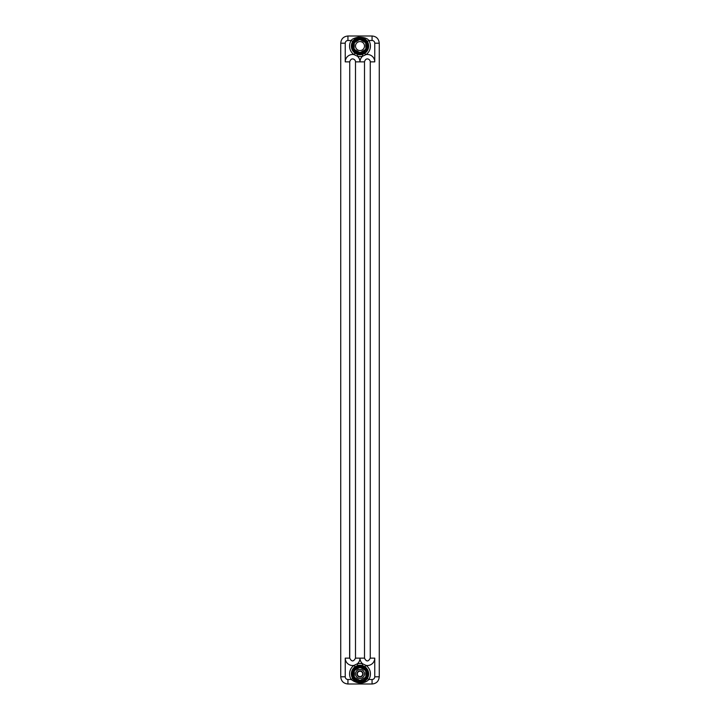 <?xml version="1.0" encoding="UTF-8"?>
<svg xmlns="http://www.w3.org/2000/svg" width="720" height="720" viewBox="0 0 720 720"><rect width="100%" height="100%" fill="white"/><g stroke="black" fill="none" stroke-linecap="round" stroke-linejoin="round"><path stroke-width="1.08" d="M356.571 54.009L357.759 54.423M357.606 54.378L359.253 54.684M354.681 52.884L355.023 53.145A8.64 8.64 0 0 1 351.36 46.08A8.64 8.64 0 0 0 360 54.72A8.64 8.64 0 0 0 368.64 46.08A8.64 8.64 0 0 0 360 37.44A8.64 8.64 0 0 0 351.36 46.08A8.64 8.64 0 0 0 360 54.72A8.64 8.64 0 0 0 367.299 41.463A8.64 8.64 0 0 1 368.64 46.08A8.64 8.64 0 0 0 367.299 41.463A8.64 8.64 0 0 1 368.64 46.08A8.64 8.64 0 0 0 367.299 41.463A8.64 8.64 0 0 1 368.64 46.08A8.64 8.64 0 0 0 367.299 41.463A8.64 8.64 0 0 1 368.64 46.08A8.64 8.64 0 0 0 367.299 41.463A8.64 8.64 0 0 1 368.64 46.08A8.64 8.64 0 0 0 367.299 41.463A8.64 8.64 0 0 1 368.64 46.08A8.64 8.64 0 0 0 367.299 41.463A8.64 8.64 0 0 1 368.64 46.08A8.64 8.64 0 0 0 367.299 41.463A8.64 8.64 0 0 1 368.64 46.08A8.64 8.64 0 0 0 367.299 41.463A8.64 8.64 0 0 1 368.64 46.08A8.64 8.64 0 0 0 367.299 41.463A8.64 8.64 0 0 1 368.64 46.08A8.64 8.64 0 0 0 367.299 41.463A8.64 8.64 0 0 1 368.64 46.08A8.64 8.64 0 0 0 367.299 41.463A8.64 8.64 0 0 1 368.64 46.08A8.64 8.64 0 0 0 367.299 41.463A8.64 8.64 0 0 1 368.64 46.08A8.64 8.64 0 0 0 367.299 41.463A8.64 8.64 0 0 1 368.64 46.08A8.64 8.64 0 0 0 367.299 41.463A8.64 8.64 0 0 1 368.64 46.08M360.747 54.684L362.223 54.432A8.64 8.64 0 0 1 357.777 54.432A8.64 8.64 0 0 0 362.223 54.432L362.223 54.432A8.64 8.64 0 0 1 357.777 54.432A8.64 8.64 0 0 0 362.223 54.432L362.223 54.432A8.64 8.64 0 0 1 357.777 54.432A8.64 8.64 0 0 0 362.223 54.432L362.223 54.432A8.64 8.64 0 0 1 357.777 54.432A8.64 8.64 0 0 0 362.223 54.432L362.223 54.432A8.64 8.64 0 0 1 357.777 54.432A8.64 8.64 0 0 0 362.223 54.432L362.223 54.432A8.64 8.64 0 0 1 357.777 54.432A8.64 8.64 0 0 0 362.223 54.432L362.223 54.432A8.64 8.64 0 0 1 357.777 54.432A8.64 8.64 0 0 0 362.223 54.432L362.223 54.432A8.64 8.64 0 0 1 357.777 54.432L357.309 56.169A10.44 10.44 0 0 0 362.691 56.169L362.394 54.378M347.94 679.5L347.94 684L372.06 684L372.06 679.5L368.82 679.5C367.344 681.507 360.108 686.214 351.18 679.5L347.94 679.5A2.7 2.7 0 0 1 345.24 676.8L340.74 676.8L340.74 43.2L345.24 43.2L345.24 61.866A7.38 7.38 0 0 1 353.988 54.612L357.309 56.169A7.38 7.38 0 0 1 360 61.866A7.38 7.38 0 0 1 362.691 56.169L366.012 54.612L364.617 53.379L365.319 52.884M355.599 53.514L355.023 53.145A8.64 8.64 0 0 1 351.36 46.08A8.64 8.64 0 0 0 355.023 53.145A8.64 8.64 0 0 1 351.36 46.08A8.64 8.64 0 0 0 355.023 53.145A8.64 8.64 0 0 1 351.36 46.08A8.64 8.64 0 0 0 355.023 53.145A8.64 8.64 0 0 1 351.36 46.08A8.64 8.64 0 0 0 355.023 53.145A8.64 8.64 0 0 1 351.36 46.08A8.64 8.64 0 0 0 355.023 53.145A8.64 8.64 0 0 1 351.36 46.08A8.64 8.64 0 0 0 355.023 53.145A8.64 8.64 0 0 1 351.36 46.08A8.64 8.64 0 0 0 355.023 53.145L353.988 54.612A10.44 10.44 0 0 1 351.18 40.5C351.837 39.195 354.159 38.079 358.146 37.152C364.023 37.206 367.587 38.322 368.82 40.5L372.06 40.5L372.06 36C376.389 36.387 378.792 38.781 379.26 43.2L379.26 676.8L374.76 676.8L374.76 658.134A7.38 7.38 0 0 1 366.012 665.388L362.691 663.831A7.38 7.38 0 0 1 360 658.134A7.38 7.38 0 0 1 357.309 663.831L353.988 665.388L355.023 666.855L355.599 666.486L355.104 666.801M351.963 677.088L351.36 673.92A8.64 8.64 0 0 0 360 682.56A8.64 8.64 0 0 0 368.64 673.92A8.64 8.64 0 0 0 360 665.28A8.64 8.64 0 0 0 351.36 673.92L351.963 677.088L351.36 673.92A8.64 8.64 0 0 1 360 665.28A8.64 8.64 0 0 1 368.64 673.92L368.388 671.85M345.24 43.2A2.7 2.7 0 0 1 347.94 40.5L351.18 40.5L352.773 41.355M351.963 42.903L351.513 44.46M368.82 40.5L367.299 41.463L368.82 40.5A10.44 10.44 0 0 1 366.012 54.612A7.38 7.38 0 0 1 374.76 61.866L370.26 61.866L370.26 658.134L374.76 658.134M363.672 38.259L364.284 38.574M356.652 665.955L357.318 665.703M345.24 676.8L345.24 658.134A7.38 7.38 0 0 0 353.988 665.388A10.44 10.44 0 0 0 351.18 679.5L352.701 678.537L353.862 680.004M355.383 681.228L357.021 682.029M357.678 682.245L358.614 682.452M360.108 682.56L361.08 682.488M361.422 682.443L362.547 682.173M362.799 682.092L363.456 681.84M363.519 681.813L364.347 681.39M365.697 680.418L366.183 679.959M366.237 679.896L366.768 679.293M357.327 665.703L356.85 665.874M363.348 665.955L362.826 665.757M368.487 44.46L368.037 42.903M364.5 673.92A4.5 4.5 0 0 0 360 669.42A4.5 4.5 0 0 0 355.5 673.92A4.5 4.5 0 0 0 360 678.42A4.5 4.5 0 0 0 364.5 673.92M360 670.878A3.042 3.042 0 0 1 363.042 673.92A3.042 3.042 0 0 1 360 676.962A3.042 3.042 0 0 1 356.958 673.92A3.042 3.042 0 0 1 360 670.878M360 676.602A2.682 2.682 0 0 1 357.318 673.92A2.682 2.682 0 0 1 360 671.238A2.682 2.682 0 0 1 362.682 673.92A2.682 2.682 0 0 1 360 676.602M360.549 667.611L365.193 670.284A6.336 6.336 0 0 1 365.742 671.238L365.922 676.638A6.516 6.516 0 0 1 365.319 677.691L360.549 680.229A6.336 6.336 0 0 1 359.451 680.229L354.807 677.556A6.336 6.336 0 0 1 354.258 676.602L354.258 671.238A6.336 6.336 0 0 1 354.807 670.284L359.451 667.611A6.336 6.336 0 0 1 360.549 667.611L365.193 670.284M354.807 670.284L354.681 670.149A6.516 6.516 0 0 0 354.078 671.202L354.258 671.238M363.276 668.952L364.248 668.268L363.51 667.845L363.276 668.952L363.51 667.845A7.02 7.02 0 0 0 363.339 667.746L362.799 668.673L362.394 668.277L363.006 667.575A7.02 7.02 0 0 0 362.439 667.341M362.511 668.25L362.826 667.701M356.391 679.941L356.391 679.941A7.02 7.02 0 0 0 367.02 674.001L365.94 674.334L365.94 673.542L367.02 673.875A7.02 7.02 0 0 0 364.887 668.88M357.003 679.311L356.688 679.851M364.887 668.637L364.419 669.438L364.392 668.349L363.852 669.285L364.401 669.033L364.455 669.627L364.887 668.637M363.537 668.295L363.51 667.845M363.519 668.403L363.411 668.862L363.519 668.403M361.944 667.062L362.493 667.251L361.953 668.187L361.467 667.908L361.944 667.062M352.98 675.144L352.98 674.559L354.06 674.559L353.088 675.144A7.02 7.02 0 0 0 353.214 675.711M356.688 667.728L357.651 668.412L357.228 668.664L356.688 667.728A7.02 7.02 0 0 0 356.364 667.917L356.787 668.916L356.022 668.385L356.337 669.177L355.797 668.241L356.679 668.718L356.256 667.98A7.02 7.02 0 0 0 355.95 668.187M356.364 679.932L356.715 678.888L356.724 679.977M353.952 671.949L352.98 671.76L352.98 672.255L353.952 671.949M354.06 673.344L352.98 672.894L354.06 672.552L354.06 673.344M353.043 673.011A7.02 7.02 0 0 0 352.998 673.47L354.06 673.821L352.98 674.325A7.02 7.02 0 0 0 353.007 674.559M352.98 673.461L352.98 674.325M353.466 673.749L353.916 673.893L353.466 673.749M354.06 676.035L352.98 675.711L354.06 675.378L353.574 675.774L354.06 676.035M354.681 670.149L359.451 667.611M365.742 671.238L365.922 676.638M360.549 680.229L365.193 677.556A6.336 6.336 0 0 0 365.742 676.602M359.451 680.229L354.807 677.556M354.258 676.602L354.078 671.202M360 670.923A2.997 2.997 0 0 0 357.003 673.92A2.997 2.997 0 0 0 360 676.917A2.997 2.997 0 0 0 362.997 673.92A2.997 2.997 0 0 0 360 670.923M352.98 46.485L354.06 45.981L352.98 45.621L352.98 46.485A7.02 7.02 0 0 0 353.007 46.719M363.276 41.112L364.248 40.428L363.51 40.005L363.276 41.112L363.51 40.005A7.02 7.02 0 0 0 363.339 39.906L362.799 40.833L362.394 40.437L363.006 39.735A7.02 7.02 0 0 0 362.439 39.501M362.511 40.41L362.826 39.861M356.391 52.101L356.391 52.101A7.02 7.02 0 0 0 367.02 46.161L365.94 46.494L365.94 45.702L367.02 46.035A7.02 7.02 0 0 0 364.887 41.04M357.003 51.471L356.688 52.011M364.887 40.797L364.419 41.598L364.392 40.509L363.852 41.445L364.401 41.193L364.455 41.787L364.887 40.797M363.537 40.455L363.51 40.005M363.519 40.563L363.411 41.022L363.519 40.563M361.944 39.222L362.493 39.411L361.953 40.347L361.467 40.068L361.944 39.222M352.98 47.304L352.98 46.719L354.06 46.719L353.088 47.304A7.02 7.02 0 0 0 353.214 47.871M356.688 39.888L357.651 40.572L357.228 40.824L356.688 39.888A7.02 7.02 0 0 0 356.364 40.077L356.787 41.076L356.022 40.545L356.337 41.337L355.797 40.401L356.679 40.878L356.256 40.14A7.02 7.02 0 0 0 355.95 40.347M356.364 52.092L356.715 51.048L356.724 52.137M353.952 44.109L352.98 43.92L352.98 44.415L353.952 44.109M354.06 45.504L352.98 45.054L354.06 44.712L354.06 45.504M353.466 45.909L353.916 46.053L353.466 45.909M354.06 48.195L352.98 47.871L354.06 47.538L353.574 47.934L354.06 48.195M354.807 42.444L359.397 39.591L354.807 42.444A6.336 6.336 0 0 0 354.258 43.398L354.078 43.362A6.516 6.516 0 0 1 354.681 42.309M365.742 48.762A6.336 6.336 0 0 1 365.193 49.716L365.319 49.851A6.516 6.516 0 0 0 365.922 48.798L365.742 43.398A6.336 6.336 0 0 0 365.193 42.444L360.549 39.771A6.336 6.336 0 0 0 359.451 39.771M354.258 43.398L354.078 48.798L354.078 43.362M364.5 46.08A4.5 4.5 0 0 0 360 41.58A4.5 4.5 0 0 0 355.5 46.08A4.5 4.5 0 0 0 360 50.58A4.5 4.5 0 0 0 364.5 46.08M365.742 43.398L365.922 48.798M365.922 43.362A6.516 6.516 0 0 0 365.319 42.309L365.193 42.444M360.549 39.771L365.319 42.309M359.397 52.569L359.451 52.389A6.336 6.336 0 0 0 360.549 52.389L360.603 52.569A6.516 6.516 0 0 1 359.397 52.569L354.807 49.716A6.336 6.336 0 0 1 354.258 48.762M359.451 52.389L354.807 49.716M365.193 49.716L360.549 52.389M372.06 40.5A2.7 2.7 0 0 1 374.76 43.2L374.76 61.866M372.06 36L347.94 36L347.94 40.5M349.623 658.134L349.74 61.866C351.162 56.655 355.635 59.4 355.5 61.866L364.5 61.866L364.5 658.134L364.5 61.866C365.922 56.655 370.395 59.4 370.26 61.866L370.26 658.134C368.298 661.851 366.381 661.851 364.5 658.134L355.5 658.134L355.5 61.866L355.5 658.134C353.538 661.851 351.621 661.851 349.74 658.134L349.74 61.866L345.24 61.866M347.94 684C343.521 683.532 341.127 681.129 340.74 676.8L340.74 43.2C341.127 38.871 343.521 36.468 347.94 36M345.24 658.134L349.74 658.134M374.76 676.8A2.7 2.7 0 0 1 372.06 679.5M364.977 666.855L366.012 665.388A10.44 10.44 0 0 1 368.82 679.5L367.299 678.537M362.223 665.568L362.691 663.831A10.44 10.44 0 0 0 357.309 663.831L357.777 665.568M372.06 684C376.389 683.613 378.792 681.219 379.26 676.8L379.26 43.2L374.76 43.2M364.113 668.232A7.02 7.02 0 0 0 363.627 667.908M352.989 673.596A7.02 7.02 0 0 0 352.989 674.19M362.322 667.296A7.02 7.02 0 0 0 357.129 667.512M355.824 668.277A7.02 7.02 0 0 0 353.259 671.949M353.232 672.075A7.02 7.02 0 0 0 353.052 672.894M353.25 675.837A7.02 7.02 0 0 0 356.184 679.815M354.078 676.638A6.516 6.516 0 0 0 354.681 677.691M359.397 680.409A6.516 6.516 0 0 0 360.603 680.409M365.922 671.202A6.516 6.516 0 0 0 365.319 670.149M360.603 667.431A6.516 6.516 0 0 0 359.397 667.431M360 681.831A7.911 7.911 0 0 0 367.911 673.92A7.911 7.911 0 0 0 360 666.009A7.911 7.911 0 0 0 352.089 673.92A7.911 7.911 0 0 0 360 681.831L361.845 681.615C370.782 679.968 369.072 665.523 360 666.009L358.155 666.225C349.218 667.872 350.928 682.317 360 681.831M364.113 40.392A7.02 7.02 0 0 0 363.627 40.068M352.989 45.756A7.02 7.02 0 0 0 352.989 46.35M362.322 39.456A7.02 7.02 0 0 0 357.129 39.672M355.824 40.437A7.02 7.02 0 0 0 353.259 44.109M353.232 44.235A7.02 7.02 0 0 0 353.052 45.054M353.043 45.171A7.02 7.02 0 0 0 352.998 45.63M353.25 47.997A7.02 7.02 0 0 0 356.184 51.975M354.078 48.798A6.516 6.516 0 0 0 354.681 49.851M365.319 49.851L360.603 52.569M360.603 39.591A6.516 6.516 0 0 0 359.397 39.591M360 53.991A7.911 7.911 0 0 0 367.911 46.08A7.911 7.911 0 0 0 360 38.169A7.911 7.911 0 0 0 352.089 46.08A7.911 7.911 0 0 0 360 53.991L363.033 53.388C368.937 49.329 369.414 44.712 364.446 39.537L360 38.169L356.967 38.772C351.063 42.831 350.586 47.448 355.554 52.623L360 53.991M355.023 53.145L356.085 53.784M354.78 39.195L355.509 38.7M356.481 38.187L353.817 40.05L357.309 37.872M361.854 37.638L362.367 37.773M356.157 666.18L356.643 665.955M356.148 53.811L356.634 54.036L356.148 53.811M356.094 666.216L355.599 666.486M353.817 40.05L356.859 38.034M362.817 37.908L364.374 38.628"/></g></svg>
